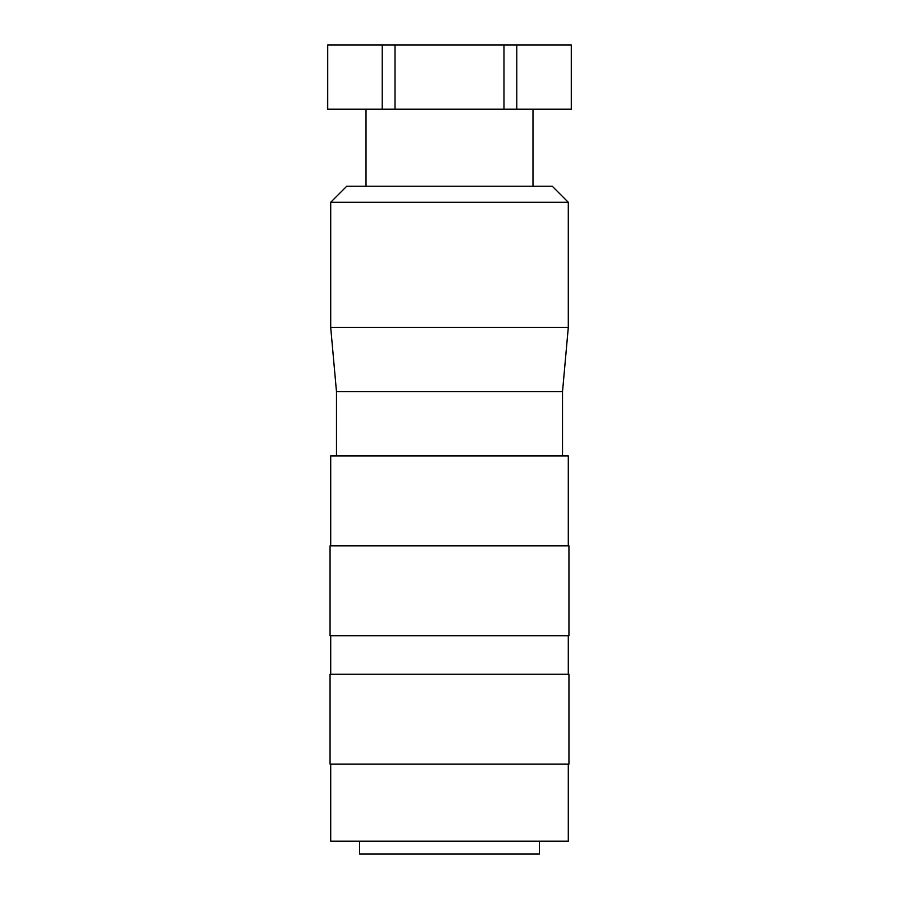 <?xml version="1.0" encoding="UTF-8"?>
<svg xmlns="http://www.w3.org/2000/svg" width="899" height="899" viewBox="0 0 899 899"><rect width="100%" height="100%" fill="white"/><g stroke="black" fill="none" stroke-linecap="round" stroke-linejoin="round"><path stroke-width="1.35" d="M449.5 764.15L568.943 764.15L568.943 674.25L330.057 674.25L330.057 764.15L449.5 764.15M330.708 764.15L330.708 841.206L568.292 841.206L568.292 764.15M359.6 841.206L359.6 854.05L539.4 854.05L539.4 841.206M449.5 202.275L568.292 202.275L552.244 186.217L346.756 186.217L330.708 202.275L449.5 202.275M336.484 455.917L336.484 391.706L330.708 327.494L568.292 327.494L568.292 202.275M336.484 391.706L562.516 391.706L568.292 327.494M330.708 545.817L330.708 455.917L568.292 455.917L568.292 545.817M449.5 635.717L568.943 635.717L568.943 545.817L330.057 545.817L330.057 635.717L449.5 635.717M516.79 109.161L516.79 44.95L571.281 44.95L571.281 109.161L395.009 109.161L395.009 44.95L503.991 44.95L503.991 109.161M327.719 109.161L327.719 44.95L382.21 44.95L382.21 109.161L327.494 109.161L327.719 44.95M382.21 44.95L395.009 44.95M503.991 44.95L516.79 44.95M571.281 44.95L571.281 109.161M382.21 109.161L395.009 109.161M568.292 674.25L568.292 635.717M562.516 455.917L562.516 391.706M532.983 186.217L532.983 109.161M366.017 186.217L366.017 109.161M330.708 327.494L330.708 202.275M330.708 674.25L330.708 635.717"/></g></svg>
